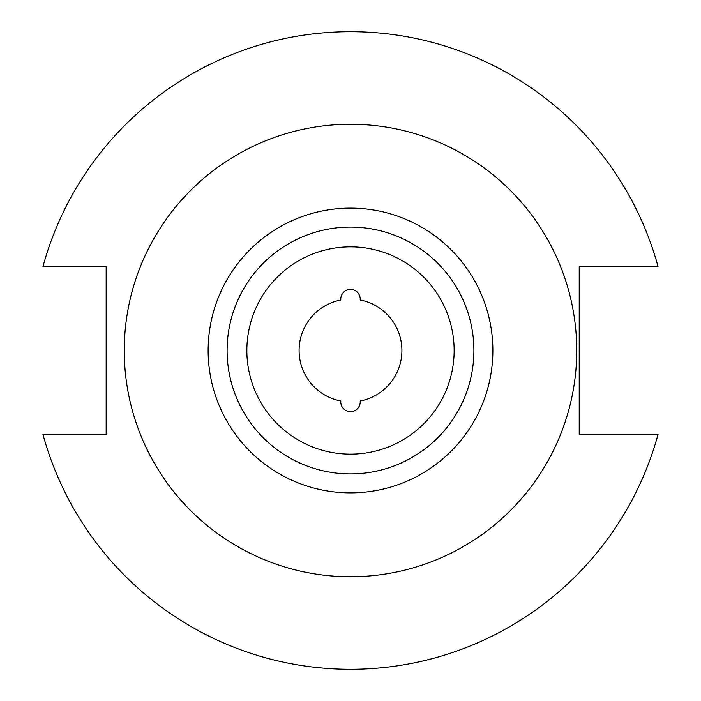 <?xml version="1.0" encoding="UTF-8"?>
<svg xmlns="http://www.w3.org/2000/svg" width="701" height="701" viewBox="0 0 701 701"><rect width="100%" height="100%" fill="white"/><g stroke="black" fill="none" stroke-linecap="round" stroke-linejoin="round"><path stroke-width="1.05" d="M340.782 299.082A9.718 9.718 0 0 0 340.826 300.002A51.418 51.418 0 0 0 340.826 400.998A9.718 9.718 0 0 0 350.5 411.636A9.718 9.718 0 0 0 360.174 400.998A51.418 51.418 0 0 0 360.174 300.002A9.718 9.718 0 0 0 350.5 289.364A9.718 9.718 0 0 0 340.782 299.082M576.739 350.5A226.239 226.239 0 0 0 350.5 124.261A226.239 226.239 0 0 0 124.261 350.5A226.239 226.239 0 0 0 350.5 576.739A226.239 226.239 0 0 0 576.739 350.5M227.098 350.5A123.402 123.402 0 0 1 350.5 227.098A123.402 123.402 0 0 1 473.902 350.5A123.402 123.402 0 0 1 350.5 473.902A123.402 123.402 0 0 1 227.098 350.5M246.857 350.5A103.643 103.643 0 0 1 350.5 246.857A103.643 103.643 0 0 1 454.143 350.5A103.643 103.643 0 0 1 350.5 454.143A103.643 103.643 0 0 1 246.857 350.5M42.954 434.418A318.789 318.789 0 0 0 658.046 434.418L579.21 434.418L579.21 266.582L658.046 266.582A318.789 318.789 0 0 0 42.954 266.582L106.158 266.582L106.158 434.418L42.954 434.418M208.127 350.5A142.373 142.373 0 0 1 350.5 208.127A142.373 142.373 0 0 1 492.873 350.5A142.373 142.373 0 0 1 350.5 492.873A142.373 142.373 0 0 1 208.127 350.5"/></g></svg>
